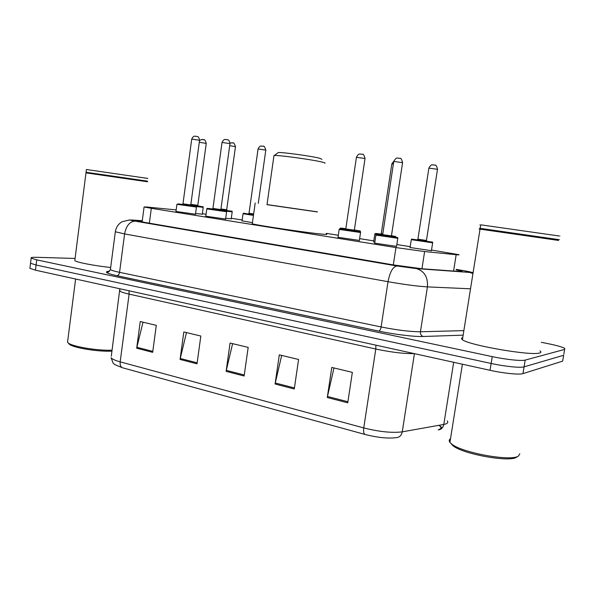 <?xml version="1.0" encoding="UTF-8"?>
<svg xmlns="http://www.w3.org/2000/svg" width="595" height="595" viewBox="0 0 595 595"><rect width="100%" height="100%" fill="white"/><g stroke="black" fill="none" stroke-linecap="round" stroke-linejoin="round"><path stroke-width="0.89" d="M359.358 240.425L337.997 237.308M225.602 219.027L205.788 216.216M195.472 214.207L175.956 211.456M396.545 246.382L374.686 243.162M231.232 218.789L225.698 218.343M202.285 214.185L195.562 213.56M252.421 222.679L242.053 220.827M374.835 242.21L373.66 241.726M431.427 250.674L410.074 247.513M176.165 209.909L146.31 206.971L144.087 206.978L151.331 208.309L395.958 247.587L424.622 251.559L457.778 254.853C459.169 254.95 459.422 254.876 458.544 254.63L431.524 250.049M410.208 246.665L396.828 244.538M373.786 240.886L359.625 238.632M338.302 235.256L326.291 233.344M242.172 219.994L231.299 218.276M206.056 214.267L202.352 213.679M142.25 220.864L137.668 220.916L144.838 222.418L393.347 264.901L422.175 268.791L460.828 271.565C462.189 271.595 462.434 271.454 461.586 271.142L456.142 269.855M541.338 342.318L547.98 343.642C556.734 345.42 562.32 346.989 564.722 348.35L564.633 349.414L525.184 360.094C521.726 361.202 505.72 359.529 492.251 356.621L36.741 259.866L31.163 258.148C30.531 257.479 32.45 257.204 36.912 257.315L75.082 258.446M562.855 360.02L562.662 361.135L522.96 373.623L524.069 366.862C520.603 368.06 504.597 366.423 491.143 363.463L36.094 265.02L30.531 263.25L30.598 262.737L30.531 263.25L36.094 265.02L491.143 363.463C504.597 366.423 520.603 368.06 524.069 366.862L563.644 355.274L524.069 366.862L525.184 360.094M563.822 354.218L564.633 349.414M439.452 429.255C440.954 428.645 441.319 427.82 440.538 426.779M439.943 426.161L438.812 425.328M440.612 426.332C441.988 427.634 441.788 428.653 439.995 429.397L438.188 429.88C441.2 429.612 443.067 427.798 443.796 424.443L445.982 423.871C447.812 423.142 448.243 422.153 447.269 420.903M365.033 434.454L122.488 367.77L114.828 364.623L113.162 363.218L111.094 357.721C112.053 359.068 115.08 360.444 120.175 361.857L363.753 427.924C363.3 431.554 363.724 433.733 365.033 434.454C377.699 437.66 388.171 438.708 396.456 437.615C399.565 437.34 401.499 435.414 402.257 431.844L443.796 424.443L453.673 362.288M522.96 373.623C519.472 374.909 503.474 373.31 490.035 370.298L35.455 270.175L29.899 268.352L29.966 267.81M136.694 348.209L140.249 321.516L156.292 325.361L152.662 352.344L136.694 348.209L136.872 347.279L152.789 351.385M275.083 384.013L279.308 354.851L298.586 359.469L294.265 388.981L275.083 384.013L275.277 382.994L294.413 387.933M327.28 397.52L331.772 367.427L352.344 372.358L347.755 402.815L327.28 397.52L327.481 396.471L347.911 401.744M180.062 359.432L183.825 331.958L200.842 336.041L197.005 363.813L180.062 359.432L180.248 358.473L197.138 362.831M226.107 371.347L230.087 343.047L248.182 347.391L244.114 376.003L226.107 371.347L226.293 370.358L244.262 374.991M232.615 343.657L226.293 370.358M186.48 332.598L180.248 358.473M333.974 367.948L327.481 396.471M281.688 355.416L275.277 382.994M143.023 322.178L136.872 347.279M516.891 457.012L516.646 457.168C509.603 462.65 462.203 453.978 452.832 445.61L450.675 443.163M519.807 453.784L518.446 456.045C511.127 461.75 461.378 452.661 451.612 443.959L449.932 442.353C448.823 440.888 449.017 439.69 450.504 438.76M558.541 240.439L480.031 229.127C478.559 228.934 478.551 228.949 480.024 229.179M539.925 350.864C541.346 351.831 541.227 352.538 539.576 352.984C531.328 356.1 468.302 345.13 462.419 339.678C461.073 338.733 461.185 338.042 462.746 337.61M558.207 239.993L480.15 228.748L479.815 228.302C478.774 228.175 478.789 228.19 479.86 228.361M558.318 239.614C559.917 239.822 559.94 239.8 558.37 239.554L479.815 228.302M558.943 236.096C560.505 236.275 560.512 236.23 558.965 235.962L480.723 224.821C479.235 224.657 479.228 224.702 480.701 224.955M321.947 159.281L319.47 158.21C311.222 156.083 282.432 152.119 278.259 152.536L277.701 152.967M324.848 163.238C325.487 163.06 324.55 162.673 322.036 162.063C312.561 159.683 279.137 155.072 274.429 155.488L273.916 155.987M266.999 204.68L317.425 211.946M317.44 211.85L267.014 204.583M326.186 234.043C327.771 234.497 326.536 234.542 322.475 234.17C308.076 232.942 256.296 225.252 252.265 223.772L252.317 223.408M147.545 181.78L85.977 172.87L74.903 259.829M147.285 181.43L86.439 172.639M147.508 181.155L85.955 172.252M147.865 178.433L86.401 169.508M110.677 267.497C93.869 265.682 76.495 262.306 74.806 260.595M112.076 350.202C97.402 350.819 72.092 346.58 68.194 342.899L67.547 342.214L67.718 340.875M111.957 351.132C98.123 351.89 73.059 347.8 69.258 344.178L68.514 343.278M453.576 271.067L456.157 254.712M421.952 268.776L424.622 251.559M393.31 264.894L395.958 247.587M149.352 223.184L151.331 208.309M128.84 220.009L142.272 220.693L131.993 220.024C128.929 219.867 129.97 220.239 135.11 221.147L396.843 265.965L416.322 268.59L470.764 272.503C472.742 272.421 469.76 271.699 461.824 270.331L456.216 269.394L461.824 270.331M462.248 270.405L473.107 272.622M463.141 335.141L423.216 336.495C414.559 336.867 394.299 334.42 378.859 331.11L116.888 275.686C106.051 273.246 103.619 271.729 109.599 271.142M492.251 356.621L490.035 370.298M36.741 259.866L35.455 270.175M470.526 288.806L427.426 286.887L420.434 331.772L463.862 330.627M416.322 268.59C424.361 271.022 428.065 277.121 427.426 286.887C417.37 286.269 404.228 284.544 388.022 281.703L381.112 326.96C397.207 330.151 410.312 331.75 420.434 331.772C420.263 334.197 421.193 335.766 423.216 336.495M396.843 265.965C392.856 266.783 389.911 272.027 388.022 281.703L124.593 233.924L119.565 272.339L381.112 326.96C380.651 329.37 379.9 330.753 378.859 331.11M135.11 221.147C129.732 221.496 126.229 225.758 124.593 233.924L115.333 231.76L115.4 231.306M110.506 268.806L110.402 269.595C111.429 270.353 114.485 271.268 119.565 272.339C119.164 274.377 118.271 275.492 116.888 275.686M109.532 271.201C107.695 271.394 106.974 271.647 107.375 271.952C107.784 272.748 108.796 271.96 110.402 269.595L115.333 231.76C116.018 227.379 118.264 224.04 122.064 221.749L129.256 220.009L131.993 220.024M469.73 272.45L472.965 273.522M139.877 221.489L139.974 220.715M122.488 367.77C120.659 366.959 119.892 364.988 120.175 361.857L129.115 294.131C123.961 292.963 120.874 291.929 119.848 291.022L119.937 290.085M111.295 356.189L119.833 288.761M414.187 353.594C404.131 353.809 391.332 352.285 375.787 349.027L363.753 427.924C379.32 431.806 392.15 433.115 402.257 431.844L414.425 353.646M562.662 361.135L563.644 355.274M375.936 345.167L375.787 349.027L129.115 294.131L128.966 290.769M417.593 239.733L431.591 242.024C432.476 241.853 432.818 242.113 432.654 242.805L411.294 239.666M426.994 241.258L417.415 239.837M417.906 239.19L426.451 240.447L437.496 169.292L428.883 168.125M433.071 164.927L434.447 165.075M410.037 247.765L411.271 239.755C411.323 239.056 412.052 238.937 413.473 239.398L426.667 241.064M376.546 234.452L374.828 234.043M380.971 234.095L376.3 233.5L382.667 234.683C371.496 233.128 377.022 233.225 374.805 234.125L373.623 241.972M381.276 233.567L380.733 234.251L382.682 234.586L382.124 235.315L391.711 236.728L391.428 235.903L394.47 236.304L391.465 235.65M393.399 163.93L391.822 163.967M393.823 161.171L391.837 163.863L381.269 233.597L382.793 233.865M391.428 235.932L394.492 236.304C395.482 236.141 395.876 236.401 395.675 237.085L395.779 237.174M382.682 234.586L380.793 234.199M345.821 228.688L341.471 228.138L345.777 228.993C337.692 227.892 341.597 227.803 339.834 228.725L339.827 228.785M359.782 231.656L360.243 231.611C360.511 230.949 360.064 230.682 358.911 230.823L354.531 229.96M354.836 230.131L354.397 229.774M253.448 215.405L243.058 213.717M248.725 213.754L253.544 214.736C240.968 213.107 244.3 212.72 243.043 213.776L242.024 221.028M258.282 203.378L265.809 150.096L258.066 148.958M261.852 146.132L262.968 146.251M265.824 150.022C264.686 146.772 263.845 145.537 263.295 146.31L261.607 146.065C261.287 146.526 260.402 144.637 258.074 148.884L249.015 213.278L253.649 213.992M249.015 213.278L248.494 213.873L253.552 214.661L248.554 213.836M226.903 210.31L220.857 209.723L230.287 211.009C233.657 211.493 231.195 210.734 232.199 211.82L226.464 211.18M227.164 210.459L220.857 209.641L227.223 210.474L226.695 209.767M220.946 208.986L226.695 209.745L235.456 146.697L229.715 145.634M231.559 142.807L232.638 142.926M197.235 205.744L201.162 206.517L190.779 205.089L201.17 206.517C204.747 207.023 202.151 206.242 203.222 207.343L196.313 206.539M198.254 206.004L190.772 205.007L198.314 206.019L197.793 205.32L190.861 204.36M197.793 205.305L206.242 143.432L199.303 142.25M202.412 139.609L203.445 139.721M382.377 235.144L396.553 237.479C397.557 237.279 397.958 237.546 397.787 238.29L375.921 235.092M374.649 243.437L375.891 235.189C375.988 234.482 376.695 234.348 377.996 234.794L391.651 236.505M391.993 236.706L382.191 235.256M402.607 162.532C401.58 159.073 400.703 157.697 399.974 158.404L398.219 158.106C397.743 158.753 396.962 156.106 393.793 161.319L382.674 234.623L391.436 235.873L402.584 162.651L393.771 161.438M398.07 158.151L399.453 158.3M337.96 237.569L339.157 229.492C339.299 228.807 339.909 228.666 340.987 229.068L359.164 231.7C360.325 231.514 360.786 231.79 360.54 232.511L339.18 229.41M345.487 229.454L354.553 230.771M354.88 230.964L345.301 229.558M354.33 230.183L354.947 230.986L354.516 230.979L345.241 229.611L345.784 228.941L354.337 230.153L365.033 158.515L356.427 157.311M360.622 154.105L361.946 154.246M205.766 216.431L206.785 208.979C206.829 208.324 207.499 208.213 208.778 208.637L224.598 210.898C227.937 211.351 225.639 210.593 226.613 211.746L206.8 208.919M209.105 208.503L220.321 210.042M221.355 210.318L212.46 209.038M212.936 208.443L220.864 209.574L229.99 143.626L222.024 142.443M225.922 139.55L227.045 139.669M182.672 204.33L194.26 206.205C197.964 206.733 195.353 205.885 196.447 207.067L176.931 204.293M175.934 211.656L176.916 204.345L178.366 203.921L190.169 205.387M191.255 205.669L182.494 204.412M182.97 203.825L190.779 204.94L199.57 140.271L191.731 139.096M195.569 136.27L196.647 136.389M142.108 221.928L144.087 206.978M461.519 271.565L461.586 271.142M31.163 258.148L29.899 268.352M439.727 429.493L440.731 429.173M480.723 224.821L480.158 228.346M480.879 228.844L480.425 229.187M480.031 229.127L462.419 339.678M462.404 364.214L449.932 442.353M452.832 445.61L451.612 443.959M255.196 203.029L252.265 223.772M273.983 155.518L266.991 204.717M278.259 152.536L274.429 155.488M86.409 169.456L86.052 172.245M75.61 279.018L67.547 342.214M69.258 344.178L68.194 342.899M434.982 165.187L433.115 164.882C432.781 165.462 431.784 163.075 428.898 168.013L417.898 239.22L417.355 239.889L426.794 241.28L426.444 240.477M432.639 242.894L431.39 250.926M435.109 165.224C435.867 164.629 436.671 165.946 437.511 169.181M230.027 142.897L232.935 142.979C233.508 142.22 234.348 143.44 235.464 146.63M232.191 211.88L231.202 218.982M199.533 140.576C203.341 138.39 201.764 140.004 203.728 139.766C204.42 139.096 205.268 140.294 206.249 143.365M203.215 207.395L202.255 214.364M397.772 238.387L396.508 246.65M365.047 158.404C364.036 155.005 363.158 153.651 362.422 154.343L360.444 154.038C360.109 154.529 359.038 152.499 356.442 157.199L345.784 228.941M360.525 232.6L359.313 240.685M220.857 209.596L221.414 210.34L212.4 209.083L212.928 208.466L222.039 142.369C224.419 138.003 225.319 139.951 225.669 139.475L227.364 139.728C227.528 140.465 228.778 138.278 230.005 143.551M226.606 211.805L225.572 219.243M190.779 204.963L191.322 205.692L182.434 204.449L182.963 203.847L191.739 139.022C194.059 134.753 194.967 136.664 195.286 136.196L196.938 136.441C197.109 137.155 198.38 135.028 199.585 140.204M196.439 207.127L195.443 214.408"/></g></svg>
